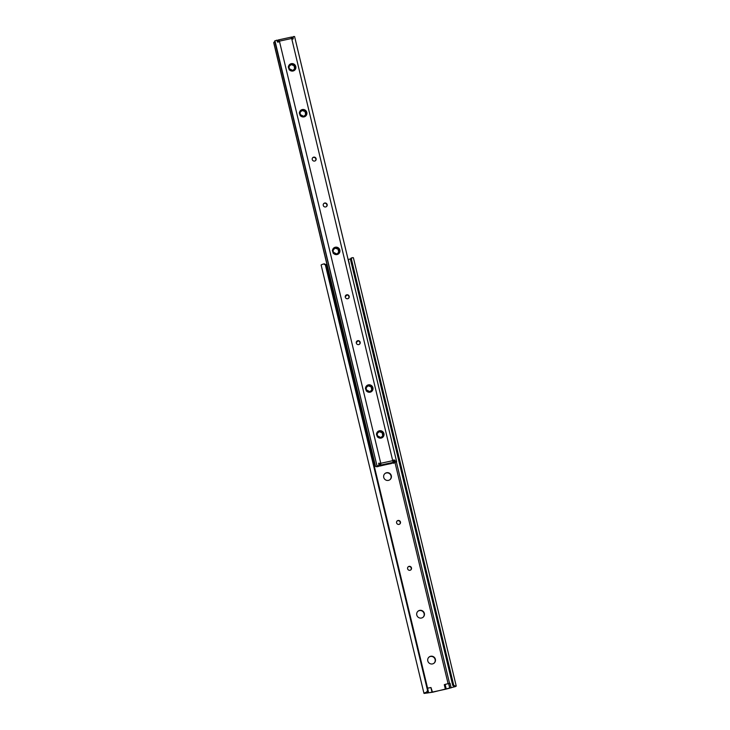 <?xml version="1.0" encoding="UTF-8"?>
<svg xmlns="http://www.w3.org/2000/svg" width="730" height="730" viewBox="0 0 730 730"><rect width="100%" height="100%" fill="white"/><g stroke="black" fill="none" stroke-linecap="round" stroke-linejoin="round"><path stroke-width="1.09" d="M409.083 566.361A2.026 1.971 49.2 0 0 407.778 569.208A2.026 1.971 49.2 0 0 410.871 569.856A2.026 1.971 49.2 0 0 409.083 566.361M408.097 566.909A2.026 1.971 -130.8 0 1 410.734 569.966M398.06 520.481A2.026 1.971 49.2 0 0 396.764 523.319A2.026 1.971 49.2 0 0 399.857 523.967A2.026 1.971 49.2 0 0 398.06 520.481M397.084 521.028A2.026 1.971 -130.8 0 1 399.721 524.076M430.663 656.27A3.951 3.86 49.2 0 0 428.127 661.818A3.951 3.86 49.2 0 0 434.168 663.086A3.951 3.86 49.2 0 0 430.663 656.27M428.866 657.219A3.951 3.86 -130.8 0 1 434.733 658.515A3.951 3.86 -130.8 0 1 434.031 663.196M419.65 610.38A3.951 3.86 49.2 0 0 417.113 615.928A3.951 3.86 49.2 0 0 423.144 617.197A3.951 3.86 49.2 0 0 419.65 610.38M417.852 611.329A3.951 3.86 -130.8 0 1 423.71 612.634A3.951 3.86 -130.8 0 1 423.017 617.315M386.599 472.73A3.951 3.86 49.2 0 0 384.062 478.278A3.951 3.86 49.2 0 0 390.103 479.546A3.951 3.86 49.2 0 0 386.599 472.73M384.801 473.679A3.951 3.86 -130.8 0 1 390.669 474.974A3.951 3.86 -130.8 0 1 389.966 479.656M432.461 692.095L430.992 687.551L432.087 692.14L445.382 689.275L444.287 684.685L445.127 684.393L448.64 683.563L449.744 688.153L453.841 686.875L453.722 686.346M448.64 683.563L450.054 683.271L451.149 687.861M428.045 691.319L428.41 692.834L425.49 692.934L426.548 692.195A5.22 0.538 166.5 0 0 423.957 693.308A5.22 0.538 166.5 0 0 424.276 693.409L432.707 692.213L455.018 686.702A5.22 0.538 166.5 0 0 456.232 686.045A5.22 0.538 166.5 0 0 454.991 685.99L453.841 686.875M326.958 269.069L327.98 268.777M325.845 264.607L326.885 264.187M346.713 295.002A3.951 3.86 -130.8 0 1 345.901 296.115M357.727 340.883A3.951 3.86 -130.8 0 1 356.915 342.005M345.244 296.526A3.951 3.86 49.2 0 0 346.859 294.993M356.267 342.416A3.951 3.86 49.2 0 0 357.882 340.873M327.004 269.242L328.035 269.014M350.482 258.812L348.155 259.661M449.744 688.153L445.382 689.275M432.087 692.14L428.41 692.834M426.548 692.195L427.652 690.261L428.163 690.671L427.132 692.213M428.081 690.279L326 265.072L324.713 263.895L323.728 263.932A5.22 0.538 166.5 0 0 321.136 265.045L423.957 693.308M427.652 690.261L325.571 265.063L323.728 263.932M427.643 690.909L325.27 264.479M453.951 686.364L452.709 685.315L453.394 684.649L453.713 685.214L351.331 258.794L351.312 259.442L350.446 259.351L351.139 258.101M453.713 685.214L454.991 685.99M456.232 686.045L353.411 257.781A5.22 0.538 166.5 0 0 352.179 257.726L351.039 258.119M352.179 257.726L351.331 258.794M453.394 684.649L351.312 259.442M452.627 684.923L350.546 259.716M452.709 685.315L350.446 259.351M328.016 268.932L327.259 269.178M430.992 687.551L427.579 688.153M448.786 683.563L449.881 688.153M357.782 340.691A2.026 1.971 49.2 0 0 356.486 343.529A2.026 1.971 49.2 0 0 359.571 344.177A2.026 1.971 49.2 0 0 357.782 340.691M356.797 341.238A2.026 1.971 -130.8 0 1 359.434 344.286M346.768 294.801A2.026 1.971 49.2 0 0 345.463 297.648A2.026 1.971 49.2 0 0 348.557 298.296A2.026 1.971 49.2 0 0 346.768 294.801M345.783 295.349A2.026 1.971 -130.8 0 1 348.42 298.406M324.731 203.031A2.026 1.971 49.2 0 0 323.436 205.878A2.026 1.971 49.2 0 0 326.529 206.526A2.026 1.971 49.2 0 0 324.731 203.031M323.755 203.579A2.026 1.971 -130.8 0 1 326.392 206.636M313.718 157.151A2.026 1.971 49.2 0 0 312.422 159.989A2.026 1.971 49.2 0 0 315.506 160.636A2.026 1.971 49.2 0 0 313.718 157.151M312.741 157.698A2.026 1.971 -130.8 0 1 315.369 160.746M379.052 466.096L380.303 465.986A18.396 1.907 166.5 0 1 391.161 463.614L393.798 462.236L380.157 465.211L380.065 463.45L380.768 463.285L279.417 41.145L278.185 42.148L277.3 41.665L276.935 40.141L274.69 40.971L377.072 466.224A6.579 0.684 -13.5 0 1 377.465 466.224L376.735 466.762L377.903 466.598A4.9 0.511 166.5 0 0 379.198 465.923A4.9 0.511 166.5 0 0 378.906 465.822L378.341 465.804L379.016 465.338L376.771 466.169M292.858 39.137L293.232 36.582L293.15 38.882L292.356 38.325L279.417 41.145L278.814 39.831L277.144 40.816M293.25 38.416L293.15 38.882M277.756 42.139L278.714 41.3L278.185 42.148M291.325 63.93C295.896 65.28 296.389 67.461 292.794 70.481L289.235 68.675L290.385 70.6L289.226 69.815L288.286 67.014L288.751 65.7L291.325 63.93M289.837 65.162L291.033 64.614L293.98 65.609L294.674 68.702L293.862 70.044L294.911 68.492L294.217 65.399L291.27 64.413L289.053 66.476L289.235 68.675M289.81 65.198L290.969 64.669C293.67 64.651 294.884 66.01 294.619 68.757A3.166 3.084 -130.8 0 1 293.843 70.053M289.929 65.089L291.206 64.459L294.163 65.454L294.856 68.547L293.935 69.98M302.339 109.81C306.919 111.161 307.403 113.351 303.817 116.371L300.249 114.555L301.399 116.481L300.24 115.696L299.3 112.904L299.765 111.581L302.339 109.81M300.851 111.051L302.047 110.504L304.994 111.489L305.688 114.583L304.875 115.924A3.166 3.084 -130.8 0 0 305.633 114.637C305.897 111.891 304.684 110.531 301.983 110.549L300.824 111.079M300.249 114.555L300.066 112.365L302.284 110.294L305.24 111.288L305.934 114.382L304.885 115.915M300.942 110.969L302.22 110.349L305.176 111.334L305.87 114.428L304.957 115.86M335.389 247.47C339.961 248.821 340.454 251.001 336.858 254.022L333.3 252.215L334.45 254.14L333.291 253.356L332.351 250.554L332.816 249.24L335.389 247.47M333.902 248.702L335.097 248.154L338.045 249.149L338.738 252.242L337.917 253.584A3.166 3.084 -130.8 0 0 338.684 252.297C338.948 249.55 337.734 248.191 335.034 248.209L333.875 248.729M333.3 252.215L333.117 250.016L335.335 247.954L338.282 248.939L338.976 252.032L337.935 253.575M333.984 248.629L335.271 247.999L338.227 248.994L338.921 252.087L337.999 253.52M368.44 385.121C373.012 386.471 373.505 388.661 369.909 391.681L366.351 389.866L367.491 391.791L366.332 391.006L365.392 388.214L365.858 386.891L368.44 385.121M366.953 386.362L368.139 385.814L371.096 386.8L371.789 389.893L370.968 391.234A3.166 3.084 -130.8 0 0 371.725 389.948C371.999 387.201 370.785 385.841 368.084 385.86L366.925 386.389M366.351 389.866L366.159 387.676L368.376 385.604L371.333 386.599L372.026 389.692L370.986 391.225M367.035 386.279L368.321 385.659L371.269 386.644L371.971 389.738L371.05 391.171M379.454 431.01C384.026 432.361 384.518 434.542 380.923 437.562L377.364 435.755L378.514 437.681L377.355 436.896L376.415 434.095L376.881 432.78L379.454 431.01M377.967 432.242L379.162 431.695L382.109 432.689L382.803 435.783L381.982 437.124A3.166 3.084 -130.8 0 0 382.748 435.837C383.013 433.091 381.799 431.731 379.098 431.749L377.939 432.269M377.364 435.755L377.182 433.556L379.399 431.494L382.347 432.479L383.04 435.573L382 437.115M378.049 432.169L379.335 431.54L382.292 432.534L382.985 435.627L382.064 437.06M380.923 437.562L379.81 437.608A3.166 3.084 49.2 0 1 378.322 436.978M369.909 391.681L368.796 391.718A3.166 3.084 49.2 0 1 367.309 391.088M336.858 254.022L335.745 254.067A3.166 3.084 49.2 0 1 334.258 253.438M303.817 116.371L302.695 116.417A3.166 3.084 49.2 0 1 301.207 115.778M292.794 70.481L291.681 70.527A3.166 3.084 49.2 0 1 290.193 69.897M379.062 466.16L380.157 465.211M292.903 36.974L292.009 37.294M294.573 36.546L293.232 36.582M379.016 465.338L378.888 463.112M378.651 463.805L380.065 463.45L378.861 464.49M377.036 465.977L274.954 40.78M274.818 41.51L273.768 42.45L273.896 43.481L375.238 465.621L375.585 466.516L377.748 466.634M375.585 466.516L273.768 42.45M277.4 41.884L277.117 40.716A4.9 0.511 166.5 0 0 277.062 40.661M393.99 459.927L394.565 462.336L395.076 462.108L394.948 460.256L395.313 461.78L396.645 461.698L294.564 36.5M292.903 38.873L292.484 37.13M394.565 462.336L393.999 462.528A4.9 0.511 166.5 0 0 392.877 463.149A4.9 0.511 166.5 0 0 393.269 463.249L395.295 462.218M394.711 462.847L395.176 462.355A6.579 0.684 -13.5 0 1 395.833 462.126L396.645 461.698M380.868 465.046L380.768 463.285L393.698 460.475L393.899 459.809M393.798 462.236L393.698 460.475L394.948 460.256M278.714 41.3L278.075 40.013M291.717 37.029L291.069 37.157L291.717 37.029L292.356 38.325M379.226 463.176L379.682 463.778M448.083 683.627L395.03 462.665M449.561 683.417L396.381 461.917M349.442 264.187L348.338 259.597M426.977 692.259L427.178 693.089M428.154 690.781L428.629 692.761M430.864 687.505L431.959 692.095M444.762 684.548L445.866 689.138M445.127 684.393L446.231 688.983M288.751 65.7A3.796 3.705 -130.8 0 1 295.796 66.549A3.796 3.705 -130.8 0 1 290.385 70.6M299.765 111.581A3.796 3.705 -130.8 0 1 306.81 112.429A3.796 3.705 -130.8 0 1 301.399 116.481M332.816 249.24A3.796 3.705 -130.8 0 1 339.851 250.089A3.796 3.705 -130.8 0 1 334.45 254.14M365.858 386.891A3.796 3.705 -130.8 0 1 372.902 387.74A3.796 3.705 -130.8 0 1 367.491 391.791M376.881 432.78A3.796 3.705 -130.8 0 1 383.916 433.629A3.796 3.705 -130.8 0 1 378.514 437.681M393.123 462.373L291.671 38.471L291.069 37.157L278.112 39.995M278.851 39.831L291.069 37.157M393.999 462.528L393.871 462.008M379.198 465.923L378.633 463.577M396.664 461.725L294.582 36.518M394.784 462.838L393.342 463.24"/></g></svg>
